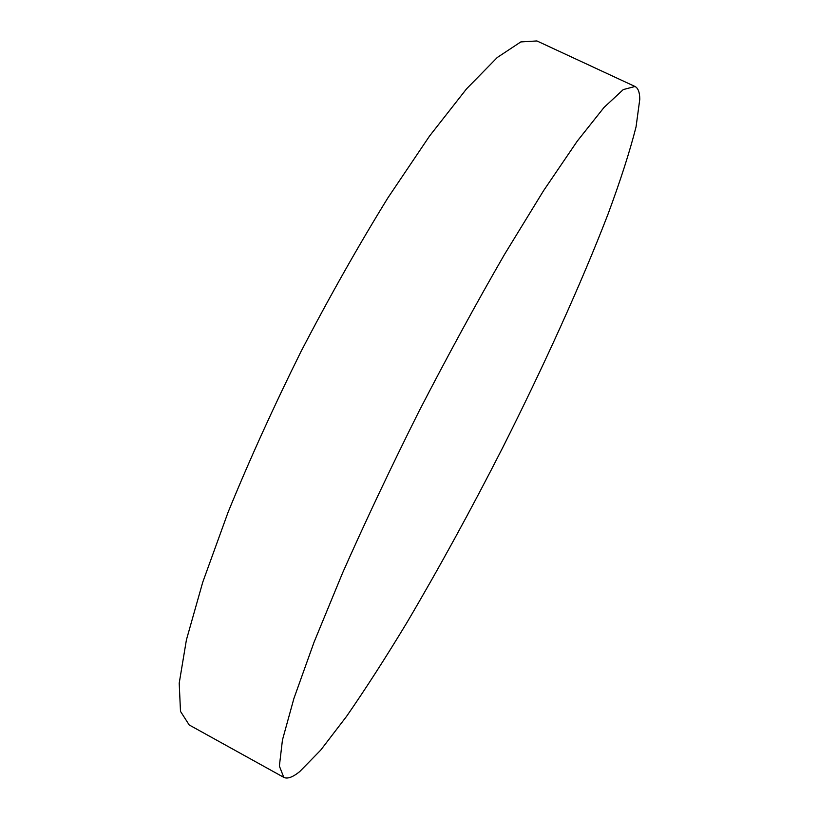 <?xml version="1.0" encoding="UTF-8"?>
<svg xmlns="http://www.w3.org/2000/svg" width="819" height="819" viewBox="0 0 819 819"><rect width="100%" height="100%" fill="white"/><g stroke="black" fill="none" stroke-linecap="round" stroke-linejoin="round"><path stroke-width="1.23" d="M299.662 771.652C292.68 777.262 287.387 779.166 283.783 777.354L279.371 766.052L282.453 739.977L293.908 698.484L314.076 642.127L342.608 572.88C365.438 521.334 390.888 467.506 418.97 411.373C447.778 355.61 476.269 303.327 504.463 254.504L543.591 190.653L577.252 141.144L604.023 107.443L623.269 89.578L635.001 86.486C638.103 88.053 639.711 92.301 639.793 99.232L636.046 126.904C629.801 151.474 620.464 180.538 608.036 214.097C581.162 283.804 543.755 366.103 502.6 447.839C471.048 509.705 439.127 567.997 406.848 622.706C385.739 657.585 365.653 688.799 346.601 716.318L320.72 750.112L299.662 771.652M283.783 777.354L189.189 724.948L180.487 711.363L179.207 683.169L186.415 639.885L202.743 582.207L228.081 512.264C249.191 460.585 273.515 406.971 301.054 351.423C329.699 296.447 358.681 245.209 388.001 197.696L429.576 136.005L466.564 88.831L497.276 57.494L520.812 41.923L536.916 40.95L635.001 86.486"/></g></svg>
